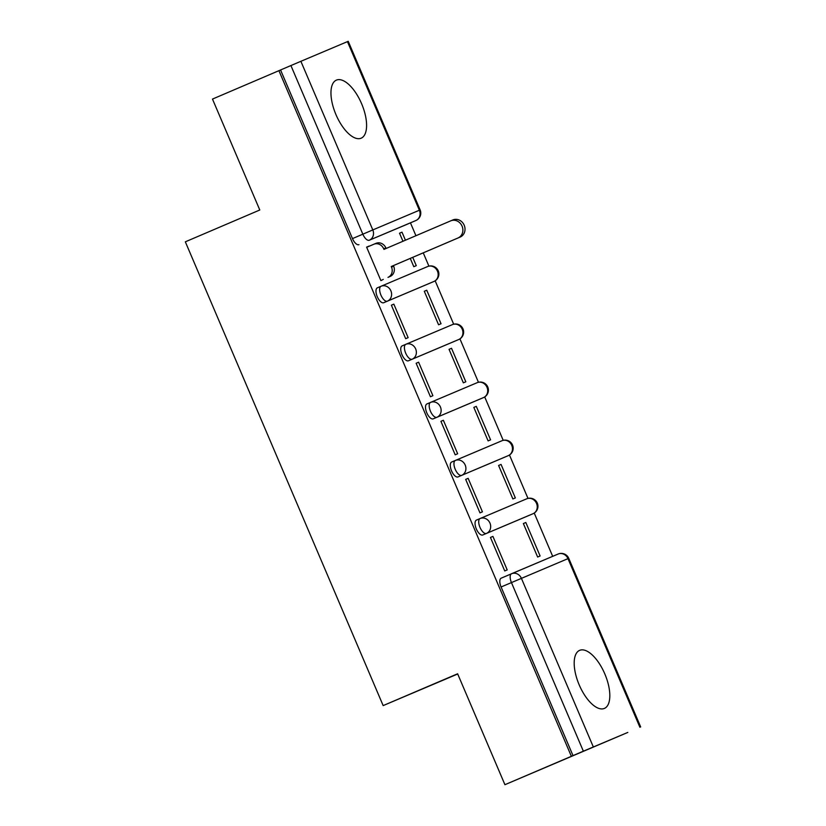 <?xml version="1.0" encoding="UTF-8"?>
<svg xmlns="http://www.w3.org/2000/svg" width="826" height="826" viewBox="0 0 826 826"><rect width="100%" height="100%" fill="white"/><g stroke="black" fill="none" stroke-linecap="round" stroke-linejoin="round"><path stroke-width="1.24" d="M476.426 520.091L480.102 518.521L476.437 520.091A8.095 3.572 66.9 0 0 476.426 520.091A8.095 3.572 66.9 0 0 476.323 528.929A8.095 3.572 66.9 0 0 482.787 534.98L486.462 533.41A8.095 3.572 -113.1 0 1 479.989 527.36A8.095 3.572 -113.1 0 1 480.102 518.521A8.095 3.572 -113.1 0 1 480.113 518.521A8.095 7.258 67.1 0 1 480.133 518.511A8.095 7.258 67.1 0 1 489.963 523.106A8.095 7.258 -112.9 0 1 486.462 533.41L533.038 513.71A8.095 3.572 -113.1 0 1 533.028 513.72A8.095 7.258 -112.9 0 0 536.528 503.416A8.095 7.258 -112.9 0 0 526.699 498.821A8.095 7.258 -112.9 0 0 526.678 498.832L480.154 518.501M451.667 462.023L451.667 462.023A8.095 3.572 66.9 0 0 451.554 470.861A8.095 3.572 66.9 0 0 458.017 476.912L461.693 475.342A8.095 3.572 -113.1 0 1 455.229 469.292A8.095 3.572 -113.1 0 1 455.332 460.454A8.095 3.572 -113.1 0 1 455.343 460.454A8.095 7.258 67.1 0 1 455.363 460.443L501.909 440.764A8.095 7.258 -112.9 0 1 501.929 440.754A8.095 7.258 -112.9 0 1 511.759 445.348A8.095 7.258 -112.9 0 1 508.258 455.653L461.693 475.342A8.095 7.258 -112.9 0 0 465.193 465.048A8.095 7.258 67.1 0 0 455.363 460.443A8.095 8.095 0 0 0 455.332 460.454L451.667 462.023L455.332 460.454M426.897 403.955L426.897 403.955A8.095 3.572 66.9 0 0 426.784 412.793A8.095 3.572 66.9 0 0 433.247 418.844L436.923 417.275A8.095 3.572 -113.1 0 1 430.46 411.224A8.095 3.572 -113.1 0 1 430.573 402.386L430.573 402.386A8.095 7.258 67.1 0 1 430.594 402.376L477.139 382.696A8.095 7.258 -112.9 0 1 477.17 382.686A8.095 7.258 -112.9 0 1 486.999 387.291A8.095 7.258 -112.9 0 1 483.489 397.585L436.923 417.275A8.095 7.258 -112.9 0 0 440.423 406.981A8.095 7.258 67.1 0 0 430.594 402.376A8.095 8.095 0 0 0 430.573 402.386L426.897 403.955L430.563 402.396M405.793 344.328L402.138 345.887A8.095 3.572 66.9 0 0 402.128 345.898A8.095 3.572 66.9 0 0 402.014 354.726A8.095 3.572 66.9 0 0 408.488 360.776L412.153 359.207A8.095 3.572 -113.1 0 1 405.69 353.156A8.095 3.572 -113.1 0 1 405.803 344.328A8.095 3.572 -113.1 0 1 405.803 344.318A8.095 7.258 67.1 0 1 405.834 344.308A8.095 7.258 67.1 0 1 415.664 348.913A8.095 7.258 -112.9 0 1 412.153 359.207L458.729 339.517A8.095 3.572 -113.1 0 1 458.729 339.517L458.729 339.517A8.095 7.258 -112.9 0 0 462.23 329.223A8.095 7.258 -112.9 0 0 452.4 324.618A8.095 7.258 -112.9 0 0 452.38 324.628L405.855 344.297M377.358 287.83L381.034 286.261L377.368 287.83A8.095 3.572 66.9 0 0 377.358 287.83A8.095 3.572 66.9 0 0 377.255 296.658A8.095 3.572 66.9 0 0 383.718 302.719L387.394 301.149A8.095 3.572 -113.1 0 1 380.92 295.089A8.095 3.572 -113.1 0 1 381.034 286.261A8.095 3.572 -113.1 0 1 381.044 286.261A8.095 7.258 67.1 0 1 381.065 286.25A8.095 7.258 67.1 0 1 390.894 290.845A8.095 7.258 -112.9 0 1 387.394 301.149L433.97 281.449A8.095 3.572 -113.1 0 1 433.96 281.449A8.095 7.258 -112.9 0 0 437.46 271.155A8.095 7.258 -112.9 0 0 427.631 266.55A8.095 7.258 -112.9 0 0 427.61 266.561L381.085 286.24M361.612 103.735A31.564 13.939 66.9 0 0 336.368 80.132A31.564 13.939 66.9 0 0 335.945 114.587A31.564 13.939 66.9 0 0 361.179 138.179A31.564 13.939 66.9 0 0 361.612 103.735M604.838 673.975A31.564 13.939 66.9 0 0 579.594 650.372A31.564 13.939 66.9 0 0 579.171 684.826A31.564 13.939 66.9 0 0 604.405 708.419A31.564 13.939 66.9 0 0 604.838 673.975M504.923 784.7L457.614 673.779L383.161 705.6L185.334 241.822L259.787 210L212.478 99.079L278.92 70.675L571.365 756.306L504.923 784.7L627.801 732.425M552.687 556.332L534.236 513.07M527.979 498.398L509.477 455.012M503.21 440.33L484.707 396.945M478.45 382.273L459.937 338.877M453.68 324.205L435.168 280.809M428.911 266.137L423.242 252.849M415.932 235.72L410.45 222.855M457.707 673.995L383.161 705.6M627.801 732.435L583.362 751.185L511.439 582.567A8.095 3.572 -113.1 0 1 511.552 573.729L511.552 573.729A8.095 7.258 -112.9 0 0 511.552 573.729A8.095 8.095 0 0 0 511.552 573.729A8.095 7.258 -112.9 0 1 521.402 578.324L593.326 746.931M571.365 756.306L583.362 751.185M405.525 224.961L415.87 220.532L405.525 224.951A8.095 3.572 -113.1 0 1 405.525 224.951A8.095 3.572 -113.1 0 1 405.525 224.961L369.305 240.221A8.095 3.572 -113.1 0 1 362.831 234.171L290.917 65.553L300.881 61.31L348.221 41.3L420.135 209.918L415.984 211.693M290.917 65.553L278.92 70.675M369.15 246.251L366.61 247.129L380.9 280.623L383.285 279.394M410.264 258.393L413.805 266.705L416.273 265.662L412.732 257.34M426.753 290.225L424.296 291.279L438.575 324.773L441.043 323.73L426.753 290.225L424.285 291.268M393.847 304.144L391.379 305.197L405.669 338.691L408.137 337.648L393.847 304.144L391.379 305.186M451.523 348.293L449.055 349.346L463.345 382.841L465.812 381.798L451.523 348.293L449.055 349.336M418.617 362.211L416.139 363.254L430.429 396.748L432.896 395.706L418.617 362.211L416.149 363.264M476.292 406.361L473.825 407.414L488.114 440.898L490.582 439.855L476.292 406.361L473.825 407.404M443.376 420.279L440.919 421.332L455.198 454.816L457.666 453.773L443.376 420.279L440.908 421.322M501.062 464.429L498.594 465.472L512.874 498.966L515.341 497.923L501.062 464.429L498.594 465.482M468.146 478.347L465.678 479.4L479.968 512.884L482.436 511.841L468.146 478.347L465.678 479.39M525.821 522.497L523.364 523.55L537.643 557.034L540.111 555.991L525.821 522.497L523.354 523.539M492.915 536.404L490.448 537.458L504.738 570.952L507.205 569.909L492.915 536.404L490.448 537.447M529.363 515.29L533.038 513.71L529.352 515.29A8.095 3.572 66.9 0 0 529.363 515.279A8.095 3.572 66.9 0 0 529.363 515.29L482.787 534.98M504.603 457.212A8.095 3.572 66.9 0 1 504.593 457.222L458.017 476.912M479.834 399.154A8.095 3.572 66.9 0 1 479.823 399.154L433.247 418.844M455.064 341.086L458.729 339.517L455.064 341.086A8.095 3.572 66.9 0 0 455.064 341.086L408.488 360.776M430.294 283.019L433.97 281.449L430.294 283.019A8.095 3.572 66.9 0 0 430.294 283.019L383.718 302.719M405.421 240.211L401.994 232.158L399.526 233.211L402.964 241.264M401.994 232.158L399.516 233.211M369.077 246.076L366.61 247.119M573.007 755.604L501.083 586.987A8.095 3.572 -113.1 0 1 501.196 578.159A8.095 3.572 -113.1 0 1 501.206 578.159L511.542 573.74M280.561 69.983L352.485 238.6A8.095 3.572 66.9 0 0 358.949 244.651M391.256 266.509L393.393 265.611L393.641 266.168A8.095 7.258 67.1 0 1 390.13 276.462L387.993 277.371A8.095 7.258 -112.9 0 0 391.493 267.066L391.256 266.509L458.027 237.971A9.303 8.353 -112.9 0 0 462.064 226.138A9.303 8.353 -112.9 0 0 450.759 220.841A9.303 8.353 -112.9 0 0 450.728 220.852L383.956 249.39L383.718 248.832A8.095 7.258 -112.9 0 0 373.889 244.228A8.095 7.258 -112.9 0 0 373.868 244.238L376.026 243.329A8.095 7.258 67.1 0 1 385.856 247.924L386.093 248.481M373.91 244.217L376.006 243.34A8.095 7.258 67.1 0 1 376.026 243.329M450.779 220.831L452.865 219.943A9.303 8.353 67.1 0 1 452.896 219.933A9.303 8.353 67.1 0 1 464.202 225.24A9.303 8.353 67.1 0 1 460.175 237.062L393.393 265.611M366.692 247.304L373.868 244.238M511.604 573.709L558.118 554.039A8.095 7.258 -112.9 0 1 558.149 554.029L501.196 578.159M639.892 727.241L567.978 558.634L501.083 586.987M415.87 220.532A8.095 8.095 0 0 0 420.135 209.918L419.371 210.238A8.095 7.258 67.1 0 1 415.87 220.532L415.87 220.532A8.095 3.572 -113.1 0 1 415.87 220.532L369.305 240.221A8.095 7.258 67.1 0 0 372.805 229.927L419.371 210.238L347.447 41.62M300.881 61.31L372.805 229.927L352.485 238.6M508.279 455.642A8.095 3.572 -113.1 0 1 508.269 455.653L504.593 457.222L508.258 455.653A8.095 3.572 -113.1 0 1 508.258 455.653A8.095 8.095 0 0 0 512.533 445.038A8.095 8.095 0 0 0 501.929 440.754L455.363 460.443M483.499 397.585L479.823 399.154L483.489 397.585A8.095 3.572 -113.1 0 0 483.499 397.585A8.095 8.095 0 0 0 487.763 386.971A8.095 8.095 0 0 0 477.17 382.686L430.594 402.376M567.978 558.634L568.742 558.314A8.095 8.095 0 0 0 558.149 554.029A8.095 7.258 -112.9 0 1 567.978 558.634M391.493 267.066L393.641 266.168M387.993 277.371L390.13 276.462M383.718 248.832L385.856 247.924M458.027 237.971L460.175 237.062M402.128 345.898L405.803 344.328A8.095 8.095 0 0 1 405.834 344.308L452.4 324.618A8.095 8.095 0 0 1 463.004 328.913A8.095 8.095 0 0 1 458.729 339.517M433.97 281.449A8.095 8.095 0 0 0 438.234 270.845A8.095 8.095 0 0 0 427.631 266.55L381.065 286.25A8.095 8.095 0 0 0 381.034 286.261M533.038 513.71A8.095 8.095 0 0 0 537.303 503.106A8.095 8.095 0 0 0 526.699 498.821L480.133 518.511A8.095 8.095 0 0 0 480.102 518.521M640.666 726.921L568.742 558.314M450.759 220.841L452.896 219.933"/></g></svg>
